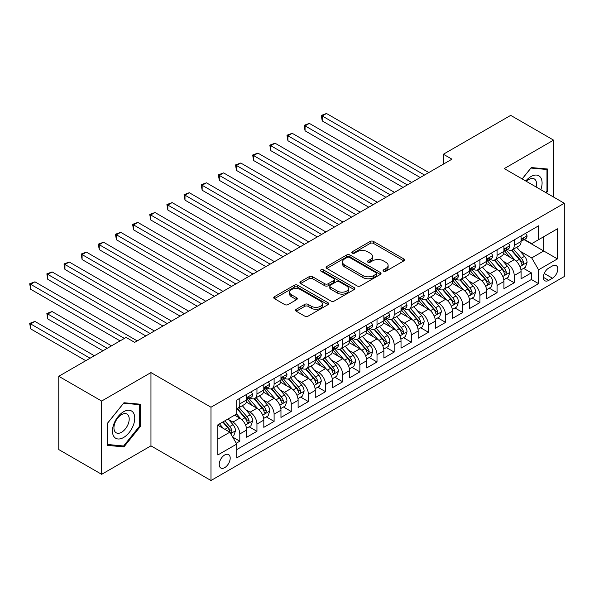 <?xml version="1.0" encoding="UTF-8"?>
<svg xmlns="http://www.w3.org/2000/svg" width="594" height="594" viewBox="0 0 594 594"><rect width="100%" height="100%" fill="white"/><g stroke="black" fill="none" stroke-linecap="round" stroke-linejoin="round"><path stroke-width="0.89" d="M383.576 271.206A1.663 0.965 0 0 0 385.929 271.206L403.816 260.885A2.383 1.374 0 0 0 404.514 259.912A2.383 1.374 0 0 0 403.816 258.939L373.515 241.439A2.383 1.374 0 0 0 370.151 241.439L352.264 251.767A1.663 0.965 0 0 0 351.774 252.45A1.663 0.965 0 0 0 352.264 253.133A1.663 0.965 0 0 0 354.618 253.133L356.935 251.797A7.618 4.396 0 0 1 367.708 251.797L370.233 253.252A7.618 4.396 0 0 1 372.468 256.363A7.618 4.396 0 0 1 370.233 259.474L367.916 260.811A1.663 0.965 0 0 0 367.434 261.486A1.663 0.965 0 0 0 367.916 262.169A1.663 0.965 0 0 0 370.277 262.169L372.594 260.833A7.618 4.396 0 0 1 383.368 260.833L385.892 262.288A7.618 4.396 0 0 1 388.12 265.399A7.618 4.396 0 0 1 385.892 268.51L383.576 269.847A1.663 0.965 0 0 0 383.085 270.53A1.663 0.965 0 0 0 383.576 271.206L383.576 269.847M224.71 467.641A7.759 4.485 120 0 0 229.781 460.796A7.759 4.485 120 0 0 228.586 454.581A7.759 4.485 120 0 0 224.71 454.967A7.759 4.485 120 0 0 219.639 461.805A7.759 4.485 120 0 0 220.827 468.02A7.759 4.485 120 0 0 224.71 467.641M296.243 309.288A2.383 1.374 0 0 0 295.545 310.254A2.383 1.374 0 0 0 296.243 311.226L304.744 316.134A2.383 1.374 0 0 0 308.115 316.134L327.977 304.67A2.383 1.374 0 0 0 328.675 303.697A2.383 1.374 0 0 0 327.977 302.725L297.676 285.231A2.383 1.374 0 0 0 294.305 285.231L274.443 296.696A2.383 1.374 0 0 0 273.745 297.668A2.383 1.374 0 0 0 274.443 298.641L284.712 304.574A2.383 1.374 0 0 0 288.083 304.574L296.584 299.666A2.383 1.374 0 0 0 297.275 298.693A2.383 1.374 0 0 0 296.584 297.72L291.491 294.78A6.371 3.675 0 0 1 289.62 292.181A6.371 3.675 0 0 1 293.555 288.781A6.371 3.675 0 0 1 300.497 289.575L320.448 301.099A6.371 3.675 0 0 1 322.312 303.697A6.371 3.675 0 0 1 318.377 307.091A6.371 3.675 0 0 1 311.434 306.296L308.115 304.373A2.383 1.374 0 0 0 304.744 304.373L296.243 309.288L296.243 311.226M150.958 372.579L101.648 401.047L58.769 376.292L58.769 449.569L101.648 474.324L150.958 445.856L210.989 480.509L210.989 407.232L150.958 372.579L150.958 445.856M553.578 197.059L553.578 140.125L504.269 168.592L564.3 203.252L210.989 407.232M553.578 140.125L510.706 115.37L443.384 154.24L443.384 164.137M58.769 376.292L126.091 337.422L134.667 342.374L451.96 159.185L443.384 154.24M357.105 285.907A2.383 1.374 0 0 0 360.469 285.907L380.338 274.443A2.383 1.374 0 0 0 381.029 273.47A2.383 1.374 0 0 0 380.338 272.498L350.029 255.004A2.383 1.374 0 0 0 346.666 255.004L326.797 266.468A2.383 1.374 0 0 0 326.106 267.441A2.383 1.374 0 0 0 326.797 268.414L357.105 285.907M321.658 271.569A1.663 0.965 0 0 1 323.351 271.807L323.351 269.825L354.158 287.607A2.383 1.374 0 0 1 354.856 288.58A2.383 1.374 0 0 1 354.158 289.553L334.288 301.024A2.383 1.374 0 0 1 330.925 301.024L300.623 283.531L300.623 281.586A2.383 1.374 0 0 0 299.925 282.558A2.383 1.374 0 0 0 300.623 283.531M300.623 281.586L309.125 276.678A2.383 1.374 0 0 1 312.489 276.678L324.777 283.769A2.383 1.374 0 0 0 328.148 283.769L333.783 280.517A2.383 1.374 0 0 0 334.481 279.544A2.383 1.374 0 0 0 333.783 278.571L320.99 271.183A1.663 0.965 0 0 1 320.5 270.5A1.663 0.965 0 0 1 321.532 269.617A1.663 0.965 0 0 1 323.351 269.825M236.241 443.258L239.798 441.201L232.685 437.087M228.638 419.602L232.937 422.089A9.704 5.598 60 0 1 239.798 433.969L246.659 430.011L246.659 437.236L256.95 431.296L249.146 426.789M245.782 409.697L250.089 412.184A9.704 5.598 60 0 1 256.95 424.071L263.81 420.106L263.81 427.338L274.101 421.398L266.298 416.891M262.934 399.799L267.241 402.286A9.704 5.598 60 0 1 274.101 414.166L280.962 410.209L280.962 417.434L291.253 411.494L283.449 406.987M280.086 389.894L284.392 392.382A9.704 5.598 60 0 1 291.253 404.262L298.114 400.304L298.114 407.536L308.405 401.589L300.601 397.089M297.238 379.997L301.544 382.477A9.704 5.598 60 0 1 308.405 394.364L315.266 390.399L315.266 397.631L325.557 391.691L317.753 387.184M314.389 370.092L318.696 372.579A9.704 5.598 60 0 1 325.557 384.459L332.417 380.502L332.417 387.726L342.708 381.786L334.905 377.279M331.541 360.187L335.848 362.674A9.704 5.598 60 0 1 342.708 374.562L349.569 370.597L349.569 377.829L359.86 371.889L352.056 367.382M348.693 350.289L352.999 352.777A9.704 5.598 60 0 1 359.86 364.657L366.721 360.699L366.721 367.924L377.012 361.984L369.208 357.477M365.845 340.384L370.151 342.872A9.704 5.598 60 0 1 377.012 354.752L383.873 350.794L383.873 358.019L394.164 352.079L386.36 347.572M382.996 330.487L387.303 332.967A9.704 5.598 60 0 1 394.164 344.854L401.024 340.889L401.024 348.121L411.315 342.181L403.512 337.674M400.148 320.582L404.455 323.069A9.704 5.598 60 0 1 411.315 334.949L418.176 330.992L418.176 338.216L428.46 332.276L420.656 327.769M417.3 310.677L421.606 313.164A9.704 5.598 60 0 1 428.46 325.044L435.32 321.087L435.32 328.319L445.611 322.371L437.808 317.872M434.444 300.779L438.751 303.267A9.704 5.598 60 0 1 445.611 315.147L452.472 311.182L452.472 318.414L462.763 312.474L454.959 307.967M451.596 290.874L455.902 293.362A9.704 5.598 60 0 1 462.763 305.242L469.624 301.284L469.624 308.509L479.915 302.569L472.111 298.062M468.748 280.969L473.054 283.457A9.704 5.598 60 0 1 479.915 295.344L486.776 291.379L486.776 298.611L497.067 292.671L489.263 288.164M485.899 271.072L490.206 273.559A9.704 5.598 60 0 1 497.067 285.439L503.927 281.482L503.927 288.706L514.218 282.766L514.218 275.534A9.704 5.598 -120 0 0 507.358 263.654L503.051 261.167M506.415 278.259L514.218 282.766M246.659 430.011A9.704 5.598 -120 0 0 239.798 418.124L234.652 415.154M263.81 420.106A9.704 5.598 -120 0 0 256.95 408.226L246.347 402.101M280.962 410.209A9.704 5.598 -120 0 0 274.101 398.322L263.498 392.196M298.114 400.304A9.704 5.598 -120 0 0 291.253 388.424L280.65 382.298M315.266 390.399A9.704 5.598 -120 0 0 308.405 378.519L297.802 372.393M332.417 380.502A9.704 5.598 -120 0 0 325.557 368.614L314.946 362.496M349.569 370.597A9.704 5.598 -120 0 0 342.708 358.717L332.098 352.591M366.721 360.699A9.704 5.598 -120 0 0 359.86 348.812L349.25 342.686M383.873 350.794A9.704 5.598 -120 0 0 377.012 338.914L366.401 332.788M401.024 340.889A9.704 5.598 -120 0 0 394.164 329.009L383.553 322.884M418.176 330.992A9.704 5.598 -120 0 0 411.315 319.104L400.705 312.986M435.32 321.087A9.704 5.598 -120 0 0 428.46 309.207L417.857 303.081M452.472 311.182A9.704 5.598 -120 0 0 445.611 299.302L435.008 293.176M469.624 301.284A9.704 5.598 -120 0 0 462.763 289.397L452.16 283.279M486.776 291.379A9.704 5.598 -120 0 0 479.915 279.499L469.312 273.374M503.927 281.482A9.704 5.598 -120 0 0 497.067 269.594L486.464 263.469M552.465 265.934L548.693 268.109A7.522 4.344 120 0 0 543.777 274.74A7.522 4.344 120 0 0 544.936 280.762A7.522 4.344 120 0 0 548.693 280.39L552.465 278.215A7.522 4.344 120 0 0 557.38 271.584A7.522 4.344 120 0 0 556.222 265.563A7.522 4.344 120 0 0 552.465 265.934M210.989 480.509L564.3 276.529L564.3 203.252M217.85 439.122L229.856 432.187L236.716 444.074L236.716 457.937L538.572 283.657L538.572 269.795L531.712 257.915L520.203 251.269M236.716 444.074L217.85 454.967L217.85 424.859L236.716 413.966L236.716 400.104L538.572 225.831L538.572 239.694L557.439 228.801L557.439 258.902L538.572 269.795M250 397.876L250.089 397.928A9.704 5.598 60 0 0 254.945 398.411L261.806 394.446A9.704 5.598 -120 0 0 263.81 390.006L263.81 384.459M267.151 387.971L267.241 388.023A9.704 5.598 60 0 0 272.097 388.506L278.957 384.548A9.704 5.598 -120 0 0 280.962 380.101L280.962 374.554M284.303 378.074L284.392 378.126A9.704 5.598 60 0 0 289.248 378.601L296.109 374.643A9.704 5.598 -120 0 0 298.114 370.203L298.114 364.657M301.455 368.169L301.544 368.221A9.704 5.598 60 0 0 306.393 368.703L313.253 364.738A9.704 5.598 -120 0 0 315.266 360.298L315.266 354.752M318.607 358.264L318.696 358.316A9.704 5.598 60 0 0 323.544 358.798L330.405 354.841A9.704 5.598 -120 0 0 332.417 350.393L332.417 344.854M335.759 348.366L335.848 348.418A9.704 5.598 60 0 0 340.696 348.893L347.557 344.936A9.704 5.598 -120 0 0 349.569 340.496L349.569 334.949M352.91 338.461L352.999 338.513A9.704 5.598 60 0 0 357.848 338.996L364.709 335.031A9.704 5.598 -120 0 0 366.721 330.591L366.721 325.044M370.062 328.564L370.151 328.616A9.704 5.598 60 0 0 375 329.091L381.86 325.133A9.704 5.598 -120 0 0 383.873 320.693L383.873 315.147M387.214 318.659L387.303 318.711A9.704 5.598 60 0 0 392.151 319.193L399.012 315.228A9.704 5.598 -120 0 0 401.024 310.788L401.024 305.242M404.366 308.754L404.455 308.806A9.704 5.598 60 0 0 409.303 309.288L416.164 305.331A9.704 5.598 -120 0 0 418.176 300.883L418.176 295.344M421.51 298.856L421.606 298.908A9.704 5.598 60 0 0 426.455 299.383L433.316 295.426A9.704 5.598 -120 0 0 435.32 290.986L435.32 285.439M438.662 288.951L438.751 289.003A9.704 5.598 60 0 0 443.607 289.486L450.467 285.521A9.704 5.598 -120 0 0 452.472 281.081L452.472 275.534M455.813 279.046L455.902 279.098A9.704 5.598 60 0 0 460.758 279.581L467.619 275.623A9.704 5.598 -120 0 0 469.624 271.183L469.624 265.637M472.965 269.149L473.054 269.201A9.704 5.598 60 0 0 477.91 269.683L484.771 265.718A9.704 5.598 -120 0 0 486.776 261.278L486.776 255.732M490.117 259.244L490.206 259.296A9.704 5.598 60 0 0 495.062 259.778L501.915 255.814A9.704 5.598 -120 0 0 503.927 251.373L503.927 245.827M236.716 449.613L531.37 279.499L531.37 272.861L521.079 278.809L521.079 271.577A9.704 5.598 -120 0 0 514.218 259.697L503.615 253.571M507.269 249.346L507.358 249.398A9.704 5.598 -120 0 0 512.206 249.874A9.704 5.598 -120 0 0 514.218 245.433L514.218 239.887M512.206 249.874L519.067 245.916A9.704 5.598 -120 0 0 521.079 241.476L521.079 235.929M239.798 398.322L239.798 403.868A9.704 5.598 60 0 1 237.793 408.308A9.704 5.598 60 0 1 236.716 408.702M237.793 408.308L244.654 404.351A9.704 5.598 -120 0 0 246.659 399.911L246.659 394.364M256.95 388.424L256.95 393.963A9.704 5.598 60 0 1 254.945 398.411M274.101 378.519L274.101 384.066A9.704 5.598 60 0 1 272.097 388.506M291.253 368.614L291.253 374.161A9.704 5.598 60 0 1 289.248 378.601M308.405 358.717L308.405 364.263A9.704 5.598 60 0 1 306.393 368.703M325.557 348.812L325.557 354.358A9.704 5.598 60 0 1 323.544 358.798M342.708 338.907L342.708 344.453A9.704 5.598 60 0 1 340.696 348.893M359.86 329.009L359.86 334.556A9.704 5.598 60 0 1 357.848 338.996M377.012 319.104L377.012 324.651A9.704 5.598 60 0 1 375 329.091M394.164 309.207L394.164 314.746A9.704 5.598 60 0 1 392.151 319.193M411.315 299.302L411.315 304.848A9.704 5.598 60 0 1 409.303 309.288M428.46 289.397L428.46 294.943A9.704 5.598 60 0 1 426.455 299.383M445.611 279.499L445.611 285.046A9.704 5.598 60 0 1 443.607 289.486M462.763 269.594L462.763 275.141A9.704 5.598 60 0 1 460.758 279.581M479.915 259.697L479.915 265.236A9.704 5.598 60 0 1 477.91 269.683M497.067 249.792L497.067 255.338A9.704 5.598 60 0 1 495.062 259.778M497.067 285.439L497.067 292.671M479.915 295.344L479.915 302.569M462.763 305.242L462.763 312.474M445.611 315.147L445.611 322.371M428.46 325.044L428.46 332.276M411.315 334.949L411.315 342.181M394.164 344.854L394.164 352.079M377.012 354.752L377.012 361.984M359.86 364.657L359.86 371.889M342.708 374.562L342.708 381.786M325.557 384.459L325.557 391.691M308.405 394.364L308.405 401.589M291.253 404.262L291.253 411.494M274.101 414.166L274.101 421.398M256.95 424.071L256.95 431.296M239.798 433.969L239.798 441.201M229.856 432.187L217.85 425.259M531.712 257.915L543.718 250.98L543.718 236.724L557.439 228.801M524.079 239.642L557.439 258.902M524.42 239.441L531.712 243.651L538.572 239.694M101.648 401.047L101.648 474.324M523.566 268.362L531.37 272.861M531.37 279.499L538.572 283.657M546.391 192.909L547.831 191.112L547.831 169.045L531.281 167.567L522.156 178.92M107.395 445.403L123.946 446.881L140.496 426.292L140.496 404.224L123.946 402.747L107.395 423.336L107.395 445.403M546.977 190.622L547.831 191.112M139.642 425.794L140.496 426.292M122.193 445.871L123.946 446.881M384.244 271.443L385.892 270.493A7.618 4.396 0 0 0 388.12 267.382L388.12 265.399M372.468 256.363L372.468 258.345A7.618 4.396 0 0 1 370.233 261.449L368.584 262.407M403.786 260.9L373.515 243.421A2.383 1.374 0 0 0 370.151 243.421L352.925 253.363M380.301 274.458L350.029 256.979A2.383 1.374 0 0 0 346.666 256.979L326.834 268.429M376.128 274.146A1.663 0.965 0 0 0 376.611 273.47A1.663 0.965 0 0 0 376.128 272.787L349.524 257.432A1.663 0.965 0 0 0 347.171 257.432L344.728 258.843A7.618 4.396 0 0 0 342.5 261.954A7.618 4.396 0 0 0 344.728 265.058L362.912 275.557A7.618 4.396 0 0 0 373.685 275.557L376.128 274.146L376.128 276.128A1.663 0.965 0 0 0 376.611 275.445L376.611 273.47M342.5 261.954L342.5 263.929A7.618 4.396 0 0 0 344.728 267.04L344.728 265.058M376.128 276.128L373.685 277.539A7.618 4.396 0 0 1 362.912 277.539L344.728 267.04M300.653 283.546L309.125 278.653L309.125 276.678M334.481 279.544L334.481 281.526A2.383 1.374 0 0 1 333.783 282.499L328.148 285.751A2.383 1.374 0 0 1 324.777 285.751L312.489 278.653A2.383 1.374 0 0 0 309.125 278.653M323.351 271.807L354.128 289.575M337.533 291.134A6.371 3.675 0 0 0 344.475 291.929A6.371 3.675 0 0 0 348.403 288.536A6.371 3.675 0 0 0 346.54 285.937L339.508 281.875A2.383 1.374 0 0 0 336.145 281.875L330.502 285.135A2.383 1.374 0 0 0 329.804 286.1A2.383 1.374 0 0 0 330.502 287.073L337.533 291.134L337.533 293.117A6.371 3.675 0 0 0 344.475 293.911A6.371 3.675 0 0 0 348.403 290.511L348.403 288.536M329.804 286.1L329.804 288.083A2.383 1.374 0 0 0 330.502 289.055L330.502 287.073M337.533 293.117L330.502 289.055M322.312 303.697L322.312 305.68A6.371 3.675 0 0 1 318.377 309.073A6.371 3.675 0 0 1 311.434 308.279L308.115 306.356A2.383 1.374 0 0 0 304.744 306.356L296.272 311.249M289.62 292.181L289.62 294.156A6.371 3.675 0 0 0 291.491 296.762L291.491 294.78M296.547 299.68L291.491 296.762M327.977 302.725L327.977 304.67L297.676 287.206A2.383 1.374 0 0 0 294.305 287.206L274.473 298.663M520.938 269.876L525.363 267.322L527.078 262.37A6.43 3.713 -120 0 0 524.576 256.333L516.743 247.26M515.169 260.321L506.214 249.948M510.075 257.299L504.878 251.284A15.399 8.895 -120 0 0 504.403 250.75M322.215 160.521L385.929 197.312L287.912 140.719L287.912 135.766L292.196 133.294L394.505 192.359M511.337 250.223L519.26 259.4A6.43 3.713 60 0 1 521.554 263.833L522.022 264.59L522.891 264.471L523.611 262.645A6.43 3.713 -120 0 0 521.317 258.212L513.483 249.138M511.798 250.074L520.322 259.934A3.274 1.893 60 0 1 521.146 261.219L523.611 262.645M525.623 233.301L527.078 235.825A6.43 3.713 60 0 1 525.749 238.677L522.49 240.555A6.43 3.713 -120 0 0 523.611 239.07L523.477 238.506M424.517 175.03L322.215 115.964L326.5 113.491L428.809 172.557M521.294 240.852L521.317 240.852A6.43 3.713 -120 0 0 522.49 240.555M522.779 238.595L523.611 239.07C523.21 238.105 522.52 238.498 521.554 240.266A6.43 3.713 60 0 1 521.079 241.179M420.233 177.509L322.215 120.916L322.215 115.964L321.272 115.422L326.5 113.491M322.215 120.916L321.272 115.422M540.822 189.694A15.763 9.103 120 0 0 530.939 176.567A15.763 9.103 120 0 0 525.779 181.014M536.122 186.984A10.796 6.23 120 0 0 534.31 178.92A10.796 6.23 120 0 0 528.912 179.455A10.796 6.23 120 0 0 526.418 181.378M522.193 178.943L530.939 168.057L546.977 169.49L546.977 190.874L545.671 192.493M545.916 168.874L546.977 169.49M133.256 425.475A15.763 9.103 120 0 0 129.173 410.246A15.763 9.103 120 0 0 113.944 423.752A15.763 9.103 120 0 0 118.028 438.981A15.763 9.103 120 0 0 133.256 425.475M128.185 424.034A10.796 6.23 120 0 0 126.968 414.092A10.796 6.23 120 0 0 114.961 422.854A10.796 6.23 120 0 0 116.179 432.788A10.796 6.23 120 0 0 128.185 424.034M107.566 444.564L107.566 423.18L123.604 403.229L139.642 404.663L139.642 426.046L123.604 445.997L107.395 444.461M138.573 404.054L139.642 404.663M503.786 279.781L508.219 277.22L509.927 272.267A6.43 3.713 -120 0 0 507.425 266.231L499.591 257.157M498.024 270.225L489.062 259.853M492.923 267.203L487.726 261.182A15.399 8.895 -120 0 0 487.251 260.647M305.064 170.426L368.777 207.209L270.76 150.624L270.76 145.671L275.044 143.199L377.353 202.264M494.186 260.127L502.108 269.305A6.43 3.713 60 0 1 504.403 273.73L504.87 274.495L505.739 274.369L506.459 272.542A6.43 3.713 -120 0 0 504.165 268.117L496.332 259.043M494.654 259.979L503.17 269.839A3.274 1.893 60 0 1 503.994 271.116L506.459 272.542M486.635 289.679L491.067 287.125L492.782 282.172A6.43 3.713 -120 0 0 490.273 276.136L482.439 267.062M480.873 280.123L471.911 269.758M475.772 277.108L470.574 271.087A15.399 8.895 -120 0 0 470.099 270.552M287.912 180.331L351.626 217.114L253.608 160.521L253.608 155.576L257.893 153.096L360.202 212.162M477.034 270.032L484.956 279.202A6.43 3.713 60 0 1 487.251 283.635L487.719 284.392L488.587 284.274L489.308 282.447A6.43 3.713 -120 0 0 487.021 278.014L479.18 268.948M477.502 269.876L486.018 279.737A3.274 1.893 60 0 1 486.842 281.021L489.308 282.447M469.483 299.584L473.915 297.022L475.631 292.07A6.43 3.713 -120 0 0 473.128 286.041L465.288 276.967M463.721 290.028L454.759 279.655M458.62 287.006L453.422 280.992A15.399 8.895 -120 0 0 452.947 280.45M270.76 190.228L334.474 227.019L236.457 170.426L236.457 165.474L240.741 163.001L343.05 222.067M459.882 279.93L467.805 289.107A6.43 3.713 60 0 1 470.099 293.533L470.567 294.297L471.436 294.178L472.156 292.345A6.43 3.713 -120 0 0 469.869 287.919L462.028 278.846M460.35 279.781L468.866 289.642A3.274 1.893 60 0 1 469.691 290.919L472.156 292.345M452.331 309.489L456.764 306.927L458.479 301.975A6.43 3.713 -120 0 0 455.977 295.938L448.136 286.865M446.569 299.933L437.615 289.56M441.468 296.911L436.271 290.889A15.399 8.895 -120 0 0 435.796 290.355M253.608 200.133L317.322 236.917L219.305 180.331L219.305 175.379L223.596 172.899L325.898 231.964M442.73 289.835L450.66 299.012A6.43 3.713 60 0 1 452.947 303.437L453.415 304.202L454.284 304.076L455.004 302.249A6.43 3.713 -120 0 0 452.717 297.824L444.876 288.751M443.198 289.686L451.715 299.547A3.274 1.893 60 0 1 452.539 300.824L455.004 302.249M508.471 243.206L509.927 245.73A6.43 3.713 60 0 1 508.598 248.574L505.338 250.46A6.43 3.713 -120 0 0 506.459 248.975L506.326 248.403M407.365 184.934L305.064 125.869L309.348 123.389L411.657 182.455M504.143 250.757L504.165 250.757A6.43 3.713 -120 0 0 505.338 250.46M505.628 248.5L506.459 248.975C506.058 248.01 505.368 248.403 504.403 250.163A6.43 3.713 60 0 1 503.927 251.076M403.081 187.407L305.064 130.821L305.064 125.869L304.121 125.319L309.348 123.389M305.064 130.821L304.121 125.319M491.32 253.111L492.782 255.635A6.43 3.713 60 0 1 491.446 258.479L488.186 260.358A6.43 3.713 -120 0 0 489.308 258.88L489.174 258.308M390.213 194.832L286.969 135.224L292.196 133.294M486.991 260.662L487.021 260.662A6.43 3.713 -120 0 0 488.186 260.358M488.476 258.397L489.308 258.88C488.907 257.907 488.216 258.308 487.251 260.068A6.43 3.713 60 0 1 486.776 260.981M287.912 140.719L286.969 135.224M474.168 263.008L475.631 265.533A6.43 3.713 60 0 1 474.294 268.377L471.042 270.263A6.43 3.713 -120 0 0 472.156 268.778L472.022 268.213M373.062 204.737L269.817 145.129L275.044 143.199M469.839 270.56L469.869 270.56A6.43 3.713 -120 0 0 471.042 270.263M471.332 268.302L472.156 268.778C471.755 267.812 471.064 268.206 470.099 269.966A6.43 3.713 60 0 1 469.624 270.886M270.76 150.624L269.817 145.129M457.016 272.913L458.479 275.438A6.43 3.713 60 0 1 457.15 278.282L453.89 280.16A6.43 3.713 -120 0 0 455.004 278.683L454.87 278.111M355.917 214.642L252.665 155.027L257.893 153.096M452.687 280.465L452.717 280.465A6.43 3.713 -120 0 0 453.89 280.16M454.18 278.2L455.004 278.683C454.603 277.717 453.92 278.111 452.947 279.871A6.43 3.713 60 0 1 452.472 280.784M253.608 160.521L252.665 155.027M435.179 319.386L439.612 316.832L441.327 311.88A6.43 3.713 -120 0 0 438.825 305.843L430.984 296.77M429.417 309.83L420.463 299.465M424.316 306.808L419.119 300.794A15.399 8.895 -120 0 0 418.644 300.26M236.457 210.038L300.17 246.822L202.153 190.228L202.153 185.276L206.445 182.804L308.746 241.869M425.579 299.732L433.509 308.91A6.43 3.713 60 0 1 435.796 313.342L436.263 314.1L437.132 313.981L437.852 312.154A6.43 3.713 -120 0 0 435.565 307.722L427.725 298.648M426.046 299.584L434.563 309.444A3.274 1.893 60 0 1 435.387 310.729L437.852 312.154M439.872 282.818L441.327 285.343A6.43 3.713 60 0 1 439.998 288.187L436.739 290.065A6.43 3.713 -120 0 0 437.852 288.587L437.719 288.016M338.766 224.539L235.514 164.932L240.741 163.001M435.536 290.369L435.565 290.369A6.43 3.713 -120 0 0 436.739 290.065M437.028 288.105L437.852 288.587C437.451 287.615 436.768 288.016 435.796 289.775A6.43 3.713 60 0 1 435.32 290.689M236.457 170.426L235.514 164.932M418.028 329.291L422.46 326.73L424.175 321.777A6.43 3.713 -120 0 0 421.673 315.748L413.832 306.675M412.266 319.735L403.311 309.363M407.172 316.713L401.967 310.699A15.399 8.895 -120 0 0 401.492 310.157M219.305 219.936L283.019 256.719L185.001 200.133L185.001 195.181L189.293 192.708L291.595 251.774M408.427 309.637L416.357 318.815A6.43 3.713 60 0 1 418.644 323.24L419.112 324.005L419.98 323.879L420.708 322.052A6.43 3.713 -120 0 0 418.414 317.627L410.58 308.553M408.895 309.489L417.411 319.349A3.274 1.893 60 0 1 418.235 320.626L420.708 322.052M422.72 292.716L424.175 295.24A6.43 3.713 60 0 1 422.846 298.084L419.587 299.97A6.43 3.713 -120 0 0 420.708 298.485L420.567 297.913M321.614 234.444L218.362 174.829L223.596 172.899M418.384 300.267L418.414 300.267A6.43 3.713 -120 0 0 419.587 299.97M419.876 298.01L420.708 298.485C420.3 297.52 419.616 297.913 418.644 299.673A6.43 3.713 60 0 1 418.176 300.586M219.305 180.331L218.362 174.829M400.876 339.189L405.308 336.635L407.024 331.682A6.43 3.713 -120 0 0 404.521 325.646L396.681 316.572M395.114 329.633L386.159 319.268M390.02 326.618L384.823 320.597A15.399 8.895 -120 0 0 384.34 320.062M202.153 229.841L265.867 266.624L167.85 210.031L167.85 205.086L172.141 202.606L274.443 261.672M391.275 319.542L399.205 328.72A6.43 3.713 60 0 1 401.492 333.145L401.96 333.91L402.829 333.783L403.556 331.957A6.43 3.713 -120 0 0 401.262 327.532L393.428 318.458M391.743 319.386L400.259 329.247A3.274 1.893 60 0 1 401.084 330.531L403.556 331.957M405.568 302.621L407.024 305.145A6.43 3.713 60 0 1 405.695 307.989L402.435 309.868A6.43 3.713 -120 0 0 403.556 308.39L403.415 307.818M304.462 244.342L201.21 184.734L206.445 182.804M401.24 310.172L401.262 310.172A6.43 3.713 -120 0 0 402.435 309.868M402.725 307.907L403.556 308.39C403.148 307.417 402.465 307.818 401.492 309.578A6.43 3.713 60 0 1 401.024 310.491M202.153 190.228L201.21 184.734M383.724 349.094L388.157 346.532L389.872 341.587A6.43 3.713 -120 0 0 387.37 335.551L379.536 326.477M377.962 339.538L369.008 329.165M372.869 336.516L367.671 330.502A15.399 8.895 -120 0 0 367.189 329.967M185.001 239.738L248.715 276.529M374.123 329.44L382.053 338.617A6.43 3.713 60 0 1 384.348 343.05L384.815 343.807L385.677 343.688L386.404 341.854A6.43 3.713 -120 0 0 384.11 337.429L376.277 328.356M374.591 329.291L383.108 339.152A3.274 1.893 60 0 1 383.932 340.436L386.404 341.854M388.417 312.518L389.872 315.043A6.43 3.713 60 0 1 388.543 317.887L385.283 319.772A6.43 3.713 -120 0 0 386.404 318.287L386.271 317.723M287.31 254.247L184.058 194.639L189.293 192.708M384.088 320.069L384.11 320.069A6.43 3.713 -120 0 0 385.283 319.772M385.573 317.812L386.404 318.287C385.996 317.322 385.313 317.716 384.348 319.475A6.43 3.713 60 0 1 383.873 320.396M185.001 200.133L184.058 194.639M366.572 358.999L371.005 356.437L372.72 351.485A6.43 3.713 -120 0 0 370.218 345.448L362.385 336.375M360.81 349.443L351.856 339.07M355.717 346.421L350.519 340.399A15.399 8.895 -120 0 0 350.037 339.865M167.85 249.643L231.571 286.427L133.553 229.841L133.553 224.888L137.838 222.408L240.147 281.474M356.972 339.345L364.902 348.522A6.43 3.713 60 0 1 367.196 352.947L367.664 353.712L368.532 353.586L369.253 351.759A6.43 3.713 -120 0 0 366.958 347.334L359.125 338.261M357.44 339.196L365.956 349.057A3.274 1.893 60 0 1 366.78 350.334L369.253 351.759M371.265 322.423L372.72 324.948A6.43 3.713 60 0 1 371.391 327.791L368.132 329.67A6.43 3.713 -120 0 0 369.253 328.192L369.119 327.621M270.159 264.152L166.907 204.536L172.141 202.606M366.936 329.974L366.958 329.974A6.43 3.713 -120 0 0 368.132 329.67M368.421 327.717L369.253 328.192C368.844 327.227 368.161 327.621 367.196 329.38A6.43 3.713 60 0 1 366.721 330.294M167.85 210.031L166.907 204.536M349.421 368.896L353.853 366.342L355.568 361.39A6.43 3.713 -120 0 0 353.066 355.353L345.233 346.28M343.659 359.34L334.704 348.975M338.565 356.326L333.368 350.304A15.399 8.895 -120 0 0 332.885 349.769M150.698 259.548L214.419 296.332L116.402 239.738L116.402 234.786L120.686 232.313L222.995 291.379M339.827 349.242L347.75 358.42A6.43 3.713 60 0 1 350.044 362.852L350.512 363.61L351.381 363.491L352.101 361.664A6.43 3.713 -120 0 0 349.807 357.232L341.973 348.158M340.288 349.094L348.804 358.954A3.274 1.893 60 0 1 349.636 360.239L352.101 361.664M354.113 332.328L355.568 334.853A6.43 3.713 60 0 1 354.239 337.696L350.98 339.575A6.43 3.713 -120 0 0 352.101 338.097L351.967 337.526M253.007 274.049L150.698 214.983L154.989 212.511L257.299 271.577M349.784 339.879L349.807 339.879A6.43 3.713 -120 0 0 350.98 339.575M351.269 337.615L352.101 338.097C351.693 337.125 351.009 337.526 350.044 339.285A6.43 3.713 60 0 1 349.569 340.199M248.723 276.529L150.698 219.936L150.698 214.983L149.755 214.441L154.989 212.511M150.698 219.936L149.755 214.441M332.276 378.801L336.701 376.24L338.417 371.287A6.43 3.713 -120 0 0 335.914 365.258L328.081 356.185M326.507 369.245L317.552 358.873M321.413 366.223L316.216 360.209A15.399 8.895 -120 0 0 315.741 359.667M133.553 269.446L197.267 306.237L99.25 249.643L99.25 244.691L103.534 242.218L205.843 301.284M322.676 359.147L330.598 368.325A6.43 3.713 60 0 1 332.892 372.75L333.36 373.515L334.229 373.396L334.949 371.562A6.43 3.713 -120 0 0 332.655 367.137L324.821 358.063M323.136 358.999L331.652 368.859A3.274 1.893 60 0 1 332.484 370.136L334.949 371.562M336.961 342.226L338.417 344.75A6.43 3.713 60 0 1 337.088 347.594L333.828 349.48A6.43 3.713 -120 0 0 334.949 347.995L334.816 347.423M235.855 283.954L132.603 224.346L137.838 222.408M332.633 349.777L332.655 349.777A6.43 3.713 -120 0 0 333.828 349.48M334.118 347.52L334.949 347.995C334.548 347.03 333.858 347.423 332.892 349.183A6.43 3.713 60 0 1 332.417 350.096M133.553 229.841L132.603 224.346M315.124 388.706L319.557 386.145L321.265 381.192A6.43 3.713 -120 0 0 318.763 375.156L310.929 366.082M309.355 379.143L300.401 368.777M304.262 376.128L299.064 370.107A15.399 8.895 -120 0 0 298.589 369.572M116.402 279.351L180.116 316.134L82.098 259.548L82.098 254.596L86.382 252.116L188.692 311.182M305.524 369.052L313.446 378.23A6.43 3.713 60 0 1 315.741 382.655L316.208 383.42L317.077 383.293L317.797 381.467A6.43 3.713 -120 0 0 315.503 377.042L307.67 367.968M305.992 368.904L314.508 378.764A3.274 1.893 60 0 1 315.332 380.041L317.797 381.467M319.81 352.131L321.265 354.655A6.43 3.713 60 0 1 319.936 357.499L316.676 359.377A6.43 3.713 -120 0 0 317.797 357.9L317.664 357.328M218.703 293.859L115.459 234.244L120.686 232.313M315.481 359.682L315.503 359.682A6.43 3.713 -120 0 0 316.676 359.377M316.966 357.417L317.797 357.9C317.396 356.927 316.706 357.328 315.741 359.088A6.43 3.713 60 0 1 315.266 360.001M116.402 239.738L115.459 234.244M297.973 398.604L302.405 396.05L304.121 391.097A6.43 3.713 -120 0 0 301.611 385.061L293.778 375.987M292.211 389.048L283.249 378.682M287.11 386.026L281.912 380.012A15.399 8.895 -120 0 0 281.437 379.477M99.25 289.248L162.964 326.039L64.946 269.446L64.946 264.493L69.231 262.021L171.54 321.087M288.372 378.95L296.295 388.127A6.43 3.713 60 0 1 298.589 392.56L299.057 393.317L299.925 393.198L300.646 391.372A6.43 3.713 -120 0 0 298.359 386.939L290.518 377.866M288.84 378.801L297.356 388.662A3.274 1.893 60 0 1 298.181 389.946L300.646 391.372M302.658 362.028L304.121 364.553A6.43 3.713 60 0 1 302.784 367.404L299.524 369.282A6.43 3.713 -120 0 0 300.646 367.805L300.512 367.233M201.552 303.757L98.307 244.149L103.534 242.218M298.329 369.579L298.359 369.579A6.43 3.713 -120 0 0 299.524 369.282M299.814 367.322L300.646 367.805C300.245 366.832 299.554 367.226 298.589 368.993A6.43 3.713 60 0 1 298.114 369.906M99.25 249.643L98.307 244.149M280.821 408.509L285.254 405.947L286.969 400.995A6.43 3.713 -120 0 0 284.459 394.958L276.626 385.892M275.059 398.953L266.097 388.58M269.958 395.931L264.761 389.909A15.399 8.895 -120 0 0 264.285 389.374M82.098 299.153L145.812 335.937L47.795 279.351L47.795 274.398L52.079 271.926L154.388 330.992M271.22 388.855L279.143 398.032A6.43 3.713 60 0 1 281.437 402.457L281.905 403.222L282.774 403.096L283.494 401.269A6.43 3.713 -120 0 0 281.207 396.844L273.366 387.771M271.688 388.706L280.205 398.567A3.274 1.893 60 0 1 281.029 399.844L283.494 401.269M285.506 371.933L286.969 374.458A6.43 3.713 60 0 1 285.632 377.301L282.38 379.187A6.43 3.713 -120 0 0 283.494 377.702L283.36 377.131M184.4 313.662L81.155 254.046L86.382 252.116M281.177 379.484L281.207 379.484A6.43 3.713 -120 0 0 282.38 379.187M282.662 377.227L283.494 377.702C283.093 376.737 282.402 377.131 281.437 378.89A6.43 3.713 60 0 1 280.962 379.804M82.098 259.548L81.155 254.046M263.669 418.406L268.102 415.852L269.817 410.899A6.43 3.713 -120 0 0 267.315 404.863L259.474 395.79M257.907 408.85L248.945 398.485M252.806 405.836L247.609 399.814A15.399 8.895 -120 0 0 247.134 399.279M64.946 309.058L120.085 340.889L30.643 289.248L30.643 284.303L34.935 281.823L137.236 340.889M254.069 398.76L261.999 407.93A6.43 3.713 60 0 1 264.285 412.362L264.753 413.12L265.622 413.001L266.342 411.174A6.43 3.713 -120 0 0 264.055 406.741L256.214 397.676M254.536 398.604L263.053 408.464A3.274 1.893 60 0 1 263.877 409.749L266.342 411.174M268.354 381.838L269.817 384.363A6.43 3.713 60 0 1 268.481 387.206L265.228 389.085A6.43 3.713 -120 0 0 266.342 387.607L266.209 387.036M167.248 323.559L64.004 263.951L69.231 262.021M264.026 389.389L264.055 389.389A6.43 3.713 -120 0 0 265.228 389.085M265.518 387.125L266.342 387.607C265.941 386.635 265.251 387.036 264.285 388.795A6.43 3.713 60 0 1 263.81 389.709M64.946 269.446L64.004 263.951M246.517 428.311L250.95 425.75L252.665 420.797A6.43 3.713 -120 0 0 250.163 414.768L242.322 405.695M240.756 418.755L236.65 414.003M235.655 415.733L234.994 414.961M111.509 345.842L52.079 311.531L47.795 314.011L47.795 318.956L102.933 350.794M236.917 408.657L244.847 417.834A6.43 3.713 60 0 1 247.134 422.26L247.601 423.025L248.47 422.906L249.19 421.072A6.43 3.713 -120 0 0 246.904 416.646L239.063 407.573M237.385 408.509L245.901 418.369A3.274 1.893 60 0 1 246.725 419.654L249.19 421.072M47.795 318.956L46.852 313.461L107.224 348.314M46.852 313.461L52.079 311.531M251.21 391.736L252.665 394.26A6.43 3.713 60 0 1 251.336 397.104L248.077 398.99A6.43 3.713 -120 0 0 249.19 397.505L249.057 396.941M150.104 333.464L46.852 273.856L52.079 271.926M246.874 399.287L246.904 399.287A6.43 3.713 -120 0 0 248.077 398.99M248.366 397.03L249.19 397.505C248.789 396.54 248.106 396.933 247.134 398.693A6.43 3.713 60 0 1 246.659 399.614M47.795 279.351L46.852 273.856M232.343 436.493L233.798 435.654L235.514 430.702A6.43 3.713 -120 0 0 233.011 424.665L228.074 418.956M223.47 428.504L219.498 423.908M218.503 425.638L217.85 424.873M94.357 355.747L34.935 321.436L30.643 323.908L30.643 328.861L85.781 360.692M222.757 422.022L227.695 427.739A6.43 3.713 60 0 1 229.982 432.165L230.45 432.929L231.318 432.803L232.046 430.977A6.43 3.713 -120 0 0 229.752 426.551L224.814 420.834M223.158 421.792L228.749 428.274A3.274 1.893 60 0 1 229.574 429.551L232.046 430.977M30.643 328.861L29.7 323.366L90.073 358.219M29.7 323.366L34.935 321.436M124.376 338.417L29.7 283.754L34.935 281.823M30.643 289.248L29.7 283.754M232.937 422.089L239.798 418.124M250.089 412.184L256.95 408.226M267.241 402.286L274.101 398.322M284.392 392.382L291.253 388.424M301.544 382.477L308.405 378.519M318.696 372.579L325.557 368.614M335.848 362.674L342.708 358.717M352.999 352.777L359.86 348.812M370.151 342.872L377.012 338.914M387.303 332.967L394.164 329.009M404.455 323.069L411.315 319.104M421.606 313.164L428.46 309.207M438.751 303.267L445.611 299.302M455.902 293.362L462.763 289.397M473.054 283.457L479.915 279.499M490.206 273.559L497.067 269.594M507.358 263.654L514.218 259.697M514.218 245.433L521.079 241.476M239.798 403.868L246.659 399.911M256.95 393.963L263.81 390.006M274.101 384.066L280.962 380.101M291.253 374.161L298.114 370.203M308.405 364.263L315.266 360.298M325.557 354.358L332.417 350.393M342.708 344.453L349.569 340.496M359.86 334.556L366.721 330.591M377.012 324.651L383.873 320.693M394.164 314.746L401.024 310.788M411.315 304.848L418.176 300.883M428.46 294.943L435.32 290.986M445.611 285.046L452.472 281.081M462.763 275.141L469.624 271.183M479.915 265.236L486.776 261.278M497.067 255.338L503.927 251.373M514.218 275.534L521.079 271.577M544.238 273.463L552.465 278.215M543.376 277.316L548.693 280.39M385.892 270.493L385.892 268.51M367.916 262.169L367.916 260.811M370.233 261.449L370.233 259.474M352.264 253.133L352.264 251.767M370.151 243.421L370.151 241.439M373.515 243.421L373.515 241.439M403.816 260.885L403.816 258.939M326.797 268.414L326.797 266.468M346.666 256.979L346.666 255.004M350.029 256.979L350.029 255.004M380.338 274.443L380.338 272.498M362.912 277.539L362.912 275.557M373.685 277.539L373.685 275.557M312.489 278.653L312.489 276.678M324.777 285.751L324.777 283.769M328.148 285.751L328.148 283.769M333.783 282.499L333.783 280.517M354.158 289.553L354.158 287.607M304.744 306.356L304.744 304.373M308.115 306.356L308.115 304.373M311.434 308.279L311.434 306.296M296.584 299.666L296.584 297.72M274.443 298.641L274.443 296.696M294.305 287.206L294.305 285.231M297.676 287.206L297.676 285.231M519.958 266.58L527.041 262.489M521.317 258.212L524.576 256.333M516.193 261.174L519.26 259.4M527.041 235.759L521.079 239.196M502.806 276.485L509.89 272.394M504.165 268.117L507.425 266.231M499.042 271.072L502.108 269.305M485.654 286.382L492.738 282.298M487.021 278.014L490.273 276.136M481.897 280.977L484.956 279.202M468.503 296.287L475.586 292.196M469.869 287.919L473.128 286.041M464.746 290.874L467.805 289.107M451.351 306.192L458.434 302.101M452.717 297.824L455.977 295.938M447.594 300.779L450.66 299.012M509.89 245.656L503.927 249.101M492.738 255.561L486.776 258.999M475.586 265.459L469.624 268.904M458.434 275.364L452.472 278.801M434.199 316.09L441.283 311.999M435.565 307.722L438.825 305.843M430.442 310.684L433.509 308.91M441.283 285.269L435.32 288.706M417.047 325.995L424.131 321.903M418.414 317.627L421.673 315.748M413.29 320.582L416.357 318.815M424.131 295.166L418.176 298.611M399.896 335.9L406.979 331.808M401.262 327.532L404.521 325.646M396.139 330.487L399.205 328.72M406.979 305.071L401.024 308.509M382.744 345.797L389.827 341.706M384.11 337.429L387.37 335.551M378.987 340.392L382.053 338.617M389.827 314.969L383.873 318.414M365.592 355.702L372.676 351.611M366.958 347.334L370.218 345.448M361.835 350.289L364.902 348.522M372.676 324.873L366.721 328.319M348.44 365.6L355.531 361.516M349.807 357.232L353.066 355.353M344.683 360.194L347.75 358.42M355.531 334.778L349.569 338.216M331.296 375.505L338.38 371.413M332.655 367.137L335.914 365.258M327.532 370.092L330.598 368.325M338.38 344.676L332.417 348.121M314.144 385.409L321.228 381.318M315.503 377.042L318.763 375.156M310.38 379.997L313.446 378.23M321.228 354.581L315.266 358.019M296.993 395.307L304.076 391.216M298.359 386.939L301.611 385.061M293.228 389.902L296.295 388.127M304.076 364.486L298.114 367.924M279.841 405.212L286.924 401.121M281.207 396.844L284.459 394.958M276.084 399.799L279.143 398.032M286.924 374.383L280.962 377.829M262.689 415.109L269.773 411.026M264.055 406.741L267.315 404.863M258.932 409.704L261.999 407.93M269.773 384.288L263.81 387.726M245.537 425.014L252.621 420.923M246.904 416.646L250.163 414.768M241.78 419.602L244.847 417.834M252.621 394.186L246.659 397.631M230.665 433.598L235.469 430.828M229.752 426.551L233.011 424.665M224.918 429.336L227.695 427.739"/></g></svg>
